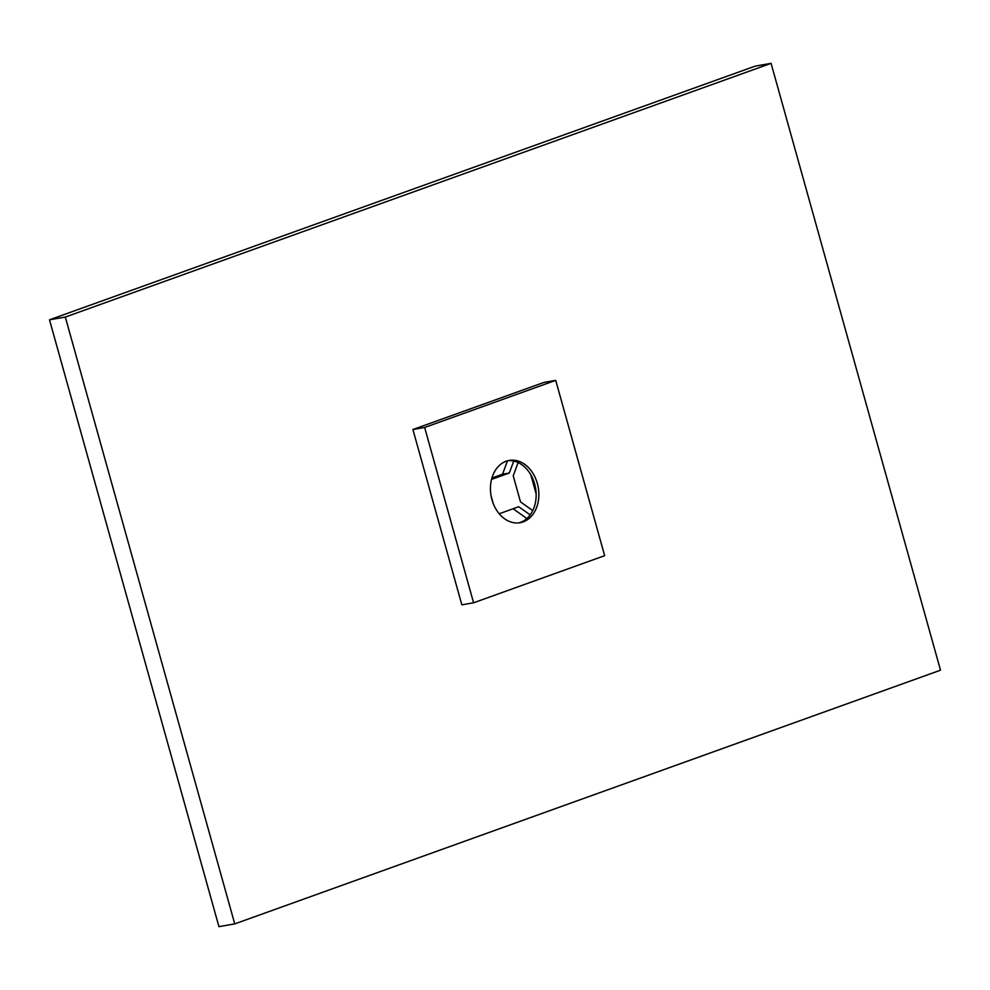 <?xml version="1.0" encoding="UTF-8"?>
<svg xmlns="http://www.w3.org/2000/svg" width="990" height="990" viewBox="0 0 990 990"><rect width="100%" height="100%" fill="white"/><g stroke="black" fill="none" stroke-linecap="round" stroke-linejoin="round"><path stroke-width="1.49" d="M771.074 63.348L940.5 670.193L234.741 923.893L65.315 317.06L771.074 63.348L755.259 66.107L49.5 319.807L65.315 317.06M49.5 319.807L218.926 926.652L234.741 923.893M518.723 522.906A31.618 23.958 80.1 0 0 520.418 522.386A31.618 23.958 80.1 0 0 534.625 483.887A31.618 23.958 80.1 0 0 507.87 460.709M506.175 461.229A31.618 23.958 -99.9 0 1 509.219 460.424A31.618 23.958 -99.9 0 1 537.842 485.422A31.618 23.958 -99.9 0 1 523.128 521.916A31.618 23.958 -99.9 0 1 520.084 522.72A31.618 23.958 -99.9 0 1 491.461 497.723A31.618 23.958 -99.9 0 1 506.175 461.229M412.904 429.524L461.847 604.828L473.591 602.786L604.655 555.675L555.712 380.358L543.968 382.412L412.904 429.524L424.648 427.482L473.591 602.786M555.712 380.358L424.648 427.482M491.535 479.407L509.305 473.022L513.723 461.068M491.919 478.022L502.524 474.21L509.305 473.022M502.524 474.21L507.474 460.82M518.116 462.565L513.228 475.819L520.505 501.893L532.744 510.617M530.157 514.887L518.723 506.732L499.207 513.773M526.841 518.525L513.117 508.749M493.206 503.477L491.077 495.854M530.764 474.68L536.147 493.948"/></g></svg>
